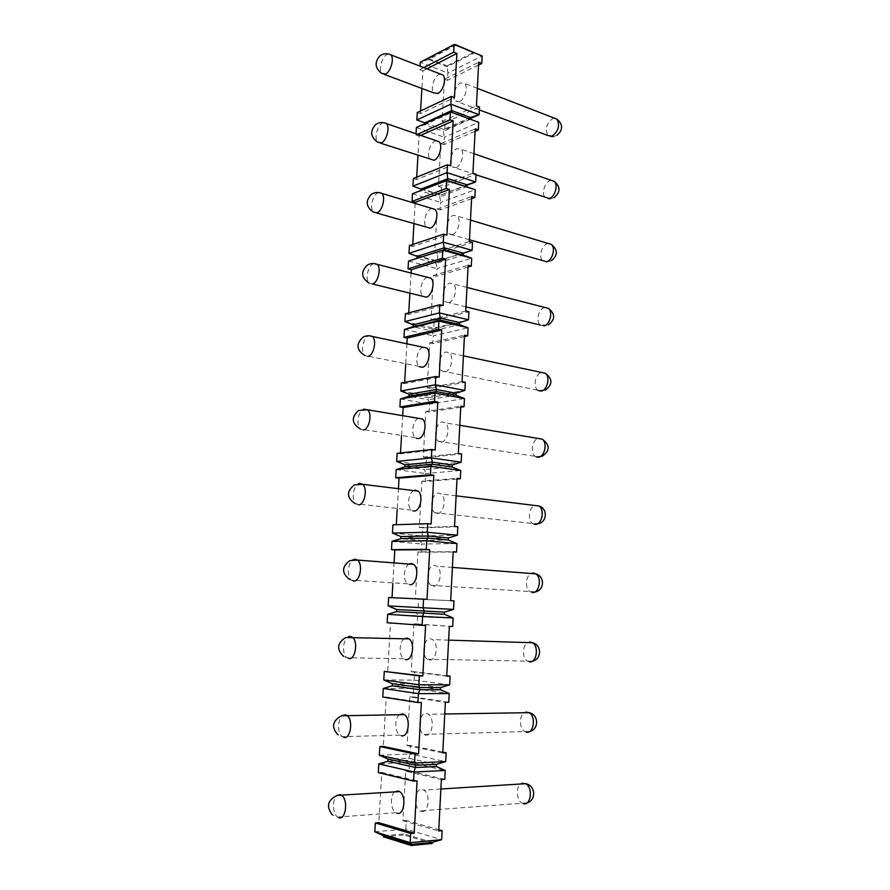 <?xml version="1.0" encoding="UTF-8"?>
<svg xmlns="http://www.w3.org/2000/svg" width="890" height="890" viewBox="0 0 890 890"><rect width="100%" height="100%" fill="white"/><g stroke="black" fill="none" stroke-linecap="round" stroke-linejoin="round"><path stroke-width="0.67" stroke-dasharray="4.45 3.34" d="M379.329 755.21L409.978 753.986L408.343 760.349L409.511 762.508L445.234 770.451M387.862 761.239L408.343 760.349L436.345 766.513M432.351 842.352L404.238 833.897L405.807 829.091L441.663 839.671M374.812 831.761L405.807 829.091L406.285 820.447L438.759 829.714M478.553 65.07L447.47 80.323L447.881 73.036L482.146 55.97L473.947 52.61M442.797 752.072L410.457 745.486L409.978 753.986L445.69 761.595M444.778 779.328L409.033 771.052L409.511 762.508L378.817 763.898M383.779 679.938L414.095 680.116L449.661 684.844M440.505 687.569L412.615 683.743L414.095 680.116L414.562 671.75L446.769 675.744M448.76 702.277L413.16 696.892L413.628 688.493L449.205 693.555M388.14 605.912L453.555 609.394M444.477 612.12L416.709 610.495L418.144 607.436L418.6 599.204L454 600.85M452.676 626.527L417.221 623.946L417.677 615.68L453.121 617.949M392.445 533.088L422.116 535.925L457.393 535.19M448.382 537.938L420.725 538.439L422.116 535.925L422.572 527.826L457.827 526.78M453.21 552.045L421.215 552.167L421.671 544.035L456.959 543.601M396.673 461.454L426.032 465.548L461.165 462.21M452.231 464.969L424.686 467.539L426.032 465.548L426.477 457.571L461.587 453.945M457.004 479.043L425.142 481.534L425.587 473.536L460.731 470.487M400.834 390.966L429.892 396.284L464.869 390.421M456.014 393.202L428.58 397.763L429.892 396.284L430.326 388.441L465.292 382.3M460.742 407.22L429.013 412.014L429.447 404.149L464.447 398.564M404.928 321.601L433.686 328.11L468.518 319.81M459.73 322.603L432.407 329.089L433.686 328.11L434.109 320.378L468.93 311.811M464.424 336.576L432.818 343.596L433.252 335.841L468.107 327.82M408.955 253.339L437.424 260.993L472.112 250.324M463.39 253.138L436.178 261.493L437.424 260.993L437.847 253.383L472.512 242.458M468.04 267.056L436.567 276.234L437.001 268.602L471.7 258.211M412.927 186.143L441.095 194.91L466.961 185.209M466.983 184.775L441.095 194.91L441.518 187.423L476.039 174.218M471.6 198.659L440.261 209.918L440.684 202.408L475.238 189.715M424.919 122.853L444.722 129.84L470.476 118.481M470.532 117.502L443.543 129.417L444.722 129.84L445.134 122.464L479.51 107.056M475.104 131.331L443.899 144.625L444.31 137.227L478.72 122.308L451.597 112.396M383.534 835.743L404.238 833.897L404.182 834.987L432.295 843.475M383.468 836.845L404.182 834.987M378.306 772.598L381.777 772.42L378.829 822.66M406.285 820.447L402.903 820.714L405.673 771.218L441.373 779.518M409.033 771.052L405.673 771.218M383.267 688.482L413.628 688.493L412.504 685.856L392.245 685.812M382.767 697.037L386.204 697.026L383.301 746.432M410.457 745.486L407.108 745.598L409.834 696.915L445.389 702.299M413.16 696.892L409.834 696.915M387.651 614.311L417.677 615.68L416.587 612.576L396.551 611.619M387.15 622.722L390.554 622.866L387.695 671.46M414.562 671.75L411.247 671.716L413.939 623.812L449.339 626.393M417.221 623.946L413.939 623.812M391.956 541.354L421.671 544.035L420.614 540.486L400.778 538.65M394.103 562.18L392.857 583.573M388.641 597.524L427.011 599.326M418.6 599.204L415.319 599.026L417.966 551.889L453.221 551.744M421.215 552.167L417.966 551.889M396.195 469.575L425.587 473.536L424.575 469.553L404.95 466.861M398.453 488.109L397.218 509.147M396.306 524.733L431.138 524.021M392.935 524.844L396.272 525.178M422.572 527.826L419.335 527.492L421.927 481.123L457.037 478.342M425.142 481.534L421.927 481.123M400.367 398.965L429.447 404.149L428.468 399.743L409.044 396.228M402.725 415.263L401.512 435.955M400.511 452.966L400.467 453.811L435.188 449.984M397.151 453.333L400.467 453.811M426.477 457.571L423.273 457.115L425.832 411.469L460.798 406.14M429.013 412.014L425.832 411.469M404.461 329.467L433.252 335.841L432.295 331.036L413.082 326.73M406.93 343.618L405.729 363.966M404.65 382.355L404.583 383.59L439.171 377.171M401.301 382.978L404.583 383.59M430.326 388.441L427.156 387.84L429.67 342.917L464.491 335.13M432.818 343.596L429.67 342.917M408.499 261.082L437.001 268.602L436.067 263.407L417.054 258.322M411.069 273.063L409.889 293.155M408.733 312.868L408.632 314.493L443.087 305.559M405.395 313.747L408.632 314.493M434.109 320.378L430.971 319.655L433.452 275.433L468.129 265.253M436.567 276.234L433.452 275.433M412.471 193.764L440.684 202.408L439.782 196.835L420.959 191.005L412.471 193.764M415.152 203.41L413.95 223.779M412.738 244.494L412.626 246.474L446.936 235.116M409.411 245.595L412.626 246.474M437.847 253.383L434.732 252.538L437.168 208.994L471.711 196.501M440.261 209.918L437.168 208.994M416.387 127.504L444.31 137.227L443.443 131.275L424.808 124.722L416.387 127.504M417.555 134.301L415.942 135.024L416.019 133.767M415.942 135.024L419.101 136.103L417.955 155.55M416.687 177.188L416.553 179.535L450.729 165.829M413.372 178.523L416.553 179.535M441.518 187.423L438.436 186.444L440.839 143.568L475.227 128.839M443.899 144.625L440.839 143.568M445.134 122.464L442.085 121.374L444.444 79.154L478.698 62.256M447.47 80.323L444.444 79.154M454.134 44.5L455.28 45.546L428.602 59.474L420.236 62.267L447.881 73.036L447.091 65.816L473.97 52.221M423.785 67.607L419.802 69.665L420.002 66.149M419.802 69.665L422.917 70.866L421.893 88.444M420.57 110.939L420.414 113.62L454.456 97.644M417.265 112.496L420.414 113.62M436.467 764.299L408.466 758.202L387.984 759.07M381.777 772.42L417.076 780.897M394.748 791.9C389.831 795.515 390.521 809.744 395.794 812.703L397.007 813.26M454.901 44.812L428.646 58.551L428.602 59.474L447.047 66.728L473.914 53.166L455.302 44.978M428.646 58.551L447.091 65.816M422.917 70.866L426.911 68.819M440.483 74.07L438.904 74.538C433.619 76.829 430.159 89.612 433.897 92.938M386.204 697.026L421.37 702.499M399.577 714.692C394.493 717.974 394.615 731.969 399.788 735.073L401.401 735.774M392.368 683.676L412.615 683.743L412.504 685.856L440.394 689.739M390.554 622.866L425.587 625.448M404.372 638.753C399.12 641.69 398.664 655.563 403.737 658.789L405.729 659.59M396.673 609.517L416.709 610.495L416.587 612.576L444.366 614.267M409.122 564.071C403.715 566.641 402.669 580.469 407.642 583.807L409.978 584.685M400.901 536.581L420.725 538.439L420.614 540.486L448.271 540.041M413.828 490.601C408.276 492.804 406.63 506.666 411.503 510.103L413.016 510.893M405.072 464.825L424.686 467.539L424.575 469.553L452.12 467.039M418.467 418.333C412.815 420.158 410.546 434.109 415.33 437.646L416.275 438.247M409.166 394.226L428.58 397.763L428.468 399.743L455.903 395.238M423.05 347.245C417.31 348.68 414.428 362.786 419.123 366.391L419.557 366.736M413.194 324.761L432.407 329.089L432.295 331.036L459.618 324.605M427.545 277.302L427.4 277.335C421.682 278.592 418.322 292.699 422.872 296.337M417.165 256.387L436.178 261.493L436.067 263.407L463.278 255.107M431.95 208.471L431.305 208.649C425.732 210.285 422.327 223.891 426.588 227.417M420.992 190.46L447.859 180.592M421.07 189.092L439.894 194.943L439.782 196.835L466.883 186.711M419.101 136.103L420.714 135.38M436.267 140.742L435.132 141.065C429.714 143.034 426.266 156.206 430.259 159.633M424.875 123.621L424.808 124.722L451.597 112.529L450.418 111.962M424.919 122.842L443.543 129.417L443.443 131.275L470.432 119.282M402.903 820.714L438.692 830.982M421.226 811.424C428.591 814.027 430.971 794.025 423.774 790.075L422.416 789.486C415.063 787.105 412.804 806.952 420.002 810.879L421.226 811.424M407.108 745.598L442.753 752.895M425.353 735.096C432.44 737.031 435.077 718.208 428.279 714.247L426.521 713.513C419.446 711.789 416.932 730.456 423.718 734.406L425.353 735.096M411.247 671.716L446.747 676.133M429.414 660.024C436.234 661.348 439.093 643.604 432.696 639.632L430.56 638.809C423.74 637.685 421.014 655.296 427.4 659.234L429.414 660.024M415.319 599.026L450.674 600.661M433.408 586.198C439.983 586.966 443.02 570.156 437.012 566.218L434.543 565.328C427.957 564.75 425.053 581.426 431.049 585.331L433.408 586.198M419.335 527.492L454.534 526.446M437.335 513.575C443.687 513.83 446.869 497.855 441.24 493.972L438.447 493.038C432.095 492.971 429.036 508.813 434.654 512.662L437.335 513.575M423.273 457.115L458.339 453.455M441.195 442.13C447.336 441.907 450.64 426.666 445.367 422.861L442.286 421.927C436.145 422.316 432.974 437.435 438.236 441.218L441.195 442.13M427.156 387.84L462.077 381.665M445 371.831C450.941 371.186 454.334 356.579 449.394 352.852L446.079 351.951C440.116 352.774 436.857 367.236 441.785 370.941L445 371.831M430.971 319.655L465.748 311.044M448.738 302.656C454.512 301.61 457.972 287.57 453.344 283.932L449.795 283.087C444.021 284.299 440.684 298.206 445.289 301.81L448.738 302.656M434.732 252.538L469.364 241.557M452.42 234.571C458.027 233.158 461.543 219.619 457.215 216.07L453.466 215.313C447.848 216.893 444.455 230.299 448.771 233.814L452.42 234.571M438.436 186.444L472.924 173.183M456.047 167.554C461.498 165.807 465.047 152.702 460.987 149.253L457.071 148.608C451.597 150.51 448.171 163.482 452.22 166.897L456.047 167.554M442.085 121.374L476.428 105.899M459.607 101.593C464.925 99.513 468.507 86.797 464.691 83.449L460.62 82.926C455.291 85.14 451.831 97.744 455.624 101.06L459.607 101.593M338.812 817.688L337.633 817.098C332.493 813.983 332.026 799.087 336.909 795.46M388.374 53.956L386.95 54.457C381.788 56.949 378.295 70.177 381.899 73.503L384.302 74.404M343.874 737.421L342.305 736.686C335.83 732.526 338.511 712.923 345.309 714.748M348.847 658.556L346.922 657.721C341.193 653.85 343.295 636.528 349.525 636.283M353.308 581.014L351.472 580.158C346.688 576.72 347.823 562.469 353.085 559.754M358.536 504.875L355.978 503.951C351.294 500.447 352.985 486.207 358.37 483.815M363.265 430.003L360.428 429.08C355.844 425.509 358.114 411.213 363.587 409.155M367.904 356.389L364.822 355.511C360.328 351.884 363.176 337.444 368.727 335.741M373.789 263.54L373.755 263.54C368.182 264.931 364.778 279.527 369.172 283.198L372.465 283.999L369.172 283.198M378.751 192.518L378.228 192.696C372.799 194.476 369.361 208.56 373.466 212.109L376.448 212.977M383.612 122.675L382.622 123.009C377.338 125.156 373.867 138.784 377.705 142.222L380.397 143.112M523.387 803.67L522.107 803.169C515.855 800.188 515.733 784.98 521.918 783.289M526.446 732.203L524.744 731.569C518.392 728.287 519.337 712.723 525.912 712.022M529.472 661.86L527.37 661.103C520.917 657.532 523.02 641.59 529.884 641.946M532.442 592.595L529.984 591.761C524.711 588.635 525.534 575.83 531.141 573.494M534.167 524.266L532.576 523.509C527.403 520.25 528.86 507.411 534.623 505.453M536.169 456.904L535.168 456.325C530.084 452.954 532.187 440.027 538.072 438.447M538.194 390.499L537.738 390.176C532.743 386.705 535.491 373.644 541.465 372.454M544.814 307.451L544.669 307.484C538.695 308.485 535.457 321.535 540.297 325.05L548.273 324.995M543.879 325.918L540.297 325.05M548.084 243.415L547.406 243.571C541.61 244.884 538.305 257.477 542.833 260.915L546.282 261.816M551.288 180.336L550.109 180.592C544.469 182.216 541.12 194.387 545.37 197.747L548.496 198.692M554.414 118.17L552.779 118.537C546.404 123.51 544.769 129.184 547.884 135.525L550.688 136.493M395.794 812.703L337.633 817.098L332.415 814.873M399.788 735.073L342.305 736.686L338.055 734.94M403.737 658.789L346.922 657.721L343.718 656.464M407.642 583.807L351.472 580.158L349.403 579.379M411.503 510.103L355.121 503.662M415.33 437.646L360.428 429.08M419.123 366.391L364.822 355.511M440.873 789.007L423.774 790.075M527.069 802.869L420.002 810.879M444.778 713.991L428.279 714.247M529.717 731.469L423.718 734.406M448.627 640.133L432.696 639.632M532.276 661.203L427.4 659.234M452.409 567.408L437.012 566.218M535.535 591.872L431.049 585.331M456.136 495.808L441.24 493.972M538.851 523.587L532.576 523.509L434.654 512.662M459.807 425.286L445.367 422.861M542.077 456.37L535.168 456.325L438.236 441.218M463.412 355.833L449.394 352.852M545.214 390.176L537.738 390.176L441.785 370.941M466.972 287.437L453.344 283.932M465.971 306.872L445.289 301.81M470.487 220.064L457.215 216.07M469.453 239.766L448.771 233.814M547.05 261.838L551.255 260.815M473.936 153.703L460.987 149.253M476.017 174.785L452.22 166.897M550.365 198.726L554.159 197.591M477.34 88.333L464.691 83.449M479.365 109.926L455.624 101.06M553.613 136.526L556.984 135.325"/><path stroke-width="1.33" d="M413.55 781.097L378.306 772.598L378.817 763.898L414.05 772.053L413.55 781.097L417.076 780.897L414.217 833.162L410.668 833.474L410.157 842.652L374.812 831.761L383.534 835.743L411.38 844.365L410.157 842.652L441.663 839.671L442.13 830.682L438.692 830.982L441.373 779.518L444.778 779.328L445.234 770.451L414.05 772.053L415.73 765.278L414.551 763.019L415.04 754.008L418.556 753.863L421.37 702.499L417.877 702.533L418.367 693.633L383.267 688.482L382.767 697.037L417.877 702.533M445.234 770.451L436.345 766.513L436.467 764.299L445.69 761.595L446.146 752.762L442.753 752.895L445.389 702.299L448.76 702.277L449.205 693.555L418.367 693.633L419.88 689.75L418.856 684.766L419.346 675.899L422.828 675.933L425.587 625.448L422.138 625.314L422.617 616.57L387.651 614.311L387.15 622.722L422.138 625.314M445.69 761.595L414.551 763.019L379.329 755.21L379.841 746.543L383.301 746.432L418.556 753.863M449.205 693.555L440.394 689.739L440.505 687.569L449.661 684.844L450.106 676.155L446.747 676.133L449.339 626.393L452.676 626.527L453.121 617.949L422.617 616.57L424.196 611.141L423.095 607.848L423.573 599.137L427.011 599.326L429.725 549.697L426.321 549.397L426.788 540.808L391.956 541.354L391.466 549.631L394.826 549.92L394.103 562.18M449.661 684.844L418.856 684.766L383.779 679.938L384.28 671.416L422.828 675.933M453.21 552.045L456.526 552.034L456.959 543.601L426.788 540.808L428.324 536.014L427.267 532.231L427.734 523.676L431.138 524.021L433.808 475.227L430.426 474.771L430.894 466.327L396.195 469.575L395.716 477.719L399.032 478.153L398.453 488.109M456.526 552.034L453.221 551.744L450.674 600.661L454 600.85L453.555 609.394L388.14 605.912L388.641 597.524L423.573 599.137M457.004 479.043L460.308 478.787L460.731 470.487L430.894 466.327L432.262 464.246L432.384 462.155L431.361 457.894L431.817 449.472L435.188 449.984L437.813 402.002L434.476 401.39L434.932 393.091L400.367 398.965L399.888 406.975L403.181 407.542L402.725 415.263M460.308 478.787L457.037 478.342L454.534 526.446L457.827 526.78L457.393 535.19L427.267 532.231L392.445 533.088L392.935 524.844L427.734 523.676M460.742 407.22L464.024 406.73L464.447 398.564L434.932 393.091L436.256 391.567L436.378 389.509L435.388 384.791L435.844 376.514L439.171 377.171L441.752 329.979L438.447 329.233L438.892 321.056L404.461 329.467L403.993 337.355L407.253 338.055L406.93 343.618M464.024 406.73L460.798 406.14L458.339 453.455L461.587 453.945L461.165 462.21L431.361 457.894L396.673 461.454L397.151 453.333L431.817 449.472M464.424 336.576L467.695 335.853L468.107 327.82L438.892 321.056L440.183 320.089L440.305 318.064L439.349 312.902L439.793 304.758L443.087 305.559L445.623 259.146L442.352 258.256L442.797 250.212L408.499 261.082L408.043 268.847L411.258 269.681L411.069 273.063M467.695 335.853L464.491 335.13L462.077 381.665L465.292 382.3L464.869 390.421L435.388 384.791L400.834 390.966L401.301 382.978L435.844 376.514M468.04 267.056L471.3 266.11L471.7 258.211L442.797 250.212L444.054 249.767L444.166 247.776L443.242 242.191L443.687 234.181L446.936 235.116L449.439 189.459L446.202 188.435L446.635 180.525L412.471 193.764L412.026 201.407L415.207 202.364L415.152 203.41M471.3 266.11L468.129 265.253L465.748 311.044L468.93 311.811L468.518 319.81L439.349 312.902L404.928 321.601L405.395 313.747L439.793 304.758M471.6 198.659L474.837 197.491L475.238 189.715L446.635 180.525L447.859 180.592L447.069 172.638L447.503 164.761L450.729 165.829L453.188 120.895L449.984 119.738L450.418 111.962L416.387 127.504L416.019 133.767M474.837 197.491L471.711 196.501L469.364 241.557L472.512 242.458L472.112 250.324L443.242 242.191L408.955 253.339L409.411 245.595L443.687 234.181M470.476 118.481L479.12 114.677L450.841 104.197L451.274 96.443L454.456 97.644L456.882 53.433L453.711 52.154L454.134 44.5L420.236 62.267L420.002 66.149M478.553 65.07L481.768 63.49L482.146 55.97L454.134 44.5M481.768 63.49L478.698 62.256L476.428 105.899L479.51 107.056L479.12 114.677L470.532 117.502L451.697 110.594L450.841 104.197L416.832 119.994L424.919 122.853M475.104 131.331L478.33 129.962L478.72 122.308L450.418 111.962M478.33 129.962L475.227 128.839L472.924 173.183L476.039 174.218L475.638 181.96L447.069 172.638L412.927 186.143L413.372 178.523L447.503 164.761M436.345 766.513L415.597 767.514L387.862 761.239L378.817 763.898M438.759 829.714L442.13 830.682M442.797 752.072L446.146 752.762M446.769 675.744L450.106 676.155M466.961 185.209L475.638 181.96L466.983 184.775L447.959 178.634L421.07 189.092L420.992 190.46M441.663 839.671L432.351 842.352L432.295 843.475L411.314 845.5L383.468 836.845L383.534 835.743M374.812 831.761L375.335 822.95L378.829 822.66L414.217 833.162M392.857 583.573L392.023 597.68M397.218 509.147L396.306 524.733M401.512 435.955L400.511 452.966M405.729 363.966L404.65 382.355M409.889 293.155L408.733 312.868M413.95 223.779L412.738 244.494M417.955 155.55L416.687 177.188M421.893 88.444L420.57 110.939M451.597 112.396L451.697 110.594L424.919 122.842L416.832 119.994L417.265 112.496L451.274 96.443M379.329 755.21L387.984 759.07L387.862 761.239M436.467 764.299L415.73 765.278L387.984 759.07M410.668 833.474L375.335 822.95M453.711 52.154L423.785 67.607M415.04 754.008L379.841 746.543M419.346 675.899L384.28 671.416M426.321 549.397L391.466 549.631M430.426 474.771L395.716 477.719M434.476 401.39L399.888 406.975M438.447 329.233L403.993 337.355M442.352 258.256L408.043 268.847M446.202 188.435L412.026 201.407M449.984 119.738L417.555 134.301M432.351 842.352L411.38 844.365L411.314 845.5M397.007 813.26C404.294 815.93 406.719 795.604 399.61 791.599L398.275 790.988L394.748 791.9M473.947 52.61L455.324 44.589M426.911 68.819L456.882 53.433M384.302 74.404L433.897 92.938L437.836 93.439C443.109 91.292 446.691 78.376 442.942 75.016L440.483 74.07M401.401 735.774C408.41 737.743 411.091 718.642 404.383 714.614L402.647 713.88L399.577 714.692M383.779 679.938L392.368 683.676L392.245 685.812L383.267 688.482M392.245 685.812L419.88 689.75L440.394 689.739M440.505 687.569L419.991 687.547L392.368 683.676M405.729 659.59C412.471 660.936 415.374 642.914 409.055 638.898L406.953 638.063L404.372 638.753M388.14 605.912L396.673 609.517L396.551 611.619L387.651 614.311M396.551 611.619L444.366 614.267L444.477 612.12L396.673 609.517M453.121 617.949L444.366 614.267M444.477 612.12L453.555 609.394M394.826 549.92L429.725 549.697M409.978 584.685C416.476 585.453 419.557 568.387 413.628 564.416L411.18 563.515L409.122 564.071M392.445 533.088L400.901 536.581L400.778 538.65L391.956 541.354M400.778 538.65L428.201 538.15L448.271 540.041L448.382 537.938L428.324 536.014L400.901 536.581M456.959 543.601L448.271 540.041M448.382 537.938L457.393 535.19M399.032 478.153L433.808 475.227M413.016 510.893L414.15 511.016C420.436 511.261 423.651 495.04 418.089 491.124L415.33 490.19L413.828 490.601M396.673 461.454L405.072 464.825L404.95 466.861L396.195 469.575M404.95 466.861L432.262 464.246L452.12 467.039L452.231 464.969L432.384 462.155L405.072 464.825M460.731 470.487L452.12 467.039M452.231 464.969L461.165 462.21M403.181 407.542L437.813 402.002M416.275 438.247L418.267 438.559C424.341 438.314 427.667 422.85 422.461 419.001L418.467 418.333M400.834 390.966L409.166 394.226L409.044 396.228L400.367 398.965M409.044 396.228L436.256 391.567L455.903 395.238L456.014 393.202L436.378 389.509L409.166 394.226M464.447 398.564L455.903 395.238M456.014 393.202L464.869 390.421M407.253 338.055L441.752 329.979M419.557 366.736L422.305 367.281C428.19 366.602 431.606 351.784 426.733 348.023L423.05 347.245M404.928 321.601L413.194 324.761L413.082 326.73L404.461 329.467M413.082 326.73L440.183 320.089L459.618 324.605L459.73 322.603L440.305 318.064L413.194 324.761M468.107 327.82L459.618 324.605M459.73 322.603L468.518 319.81M411.258 269.681L445.623 259.146M430.916 278.158L377.16 264.341C381.565 268.046 378.039 282.786 372.465 283.999L426.277 297.16C431.995 296.07 435.477 281.83 430.916 278.158L427.545 277.302M408.955 253.339L417.165 256.387L417.054 258.322L408.499 261.082M417.054 258.322L444.054 249.767L463.278 255.107L463.39 253.138L444.166 247.776L417.165 256.387M471.7 258.211L463.278 255.107M463.39 253.138L472.112 250.324M415.207 202.364L449.439 189.459M376.448 212.977L430.193 228.163C435.744 226.694 439.282 212.955 435.01 209.395L431.95 208.471M475.238 189.715L447.859 180.592M466.883 186.711L466.983 184.775M412.927 186.143L421.07 189.092M420.714 135.38L453.188 120.895M380.397 143.112L434.042 160.267C439.449 158.442 443.02 145.148 439.015 141.688L436.267 140.742M470.432 119.282L470.532 117.502M424.919 122.842L424.875 123.621M338.812 817.688C345.865 820.48 348.446 799.42 341.571 795.237L340.269 794.603L336.909 795.46M442.942 75.016L390.866 54.857C386.916 53.033 383.223 53.4 379.785 55.959C374.29 62.478 374.99 68.33 381.899 73.503L385.715 73.926C390.866 71.6 394.481 58.228 390.866 54.857L388.374 53.956M343.874 737.421C350.671 739.479 353.475 719.687 346.989 715.515L345.309 714.748M348.847 658.556C355.399 659.935 358.403 641.278 352.295 637.14L349.525 636.283M353.308 581.014L353.742 581.048C360.061 581.815 363.22 564.16 357.491 560.077L355.121 559.154L353.085 559.754M358.536 504.875C364.644 505.086 367.937 488.299 362.575 484.293L359.894 483.359L358.37 483.815M363.265 430.003C369.172 429.692 372.565 413.683 367.537 409.767L363.587 409.155M367.904 356.389C373.633 355.611 377.104 340.269 372.409 336.464L368.727 335.741M369.172 283.198C361.251 277.925 360.572 271.94 367.114 265.242C370.284 263.295 373.633 262.995 377.16 264.341L373.789 263.54M435.01 209.395L381.821 193.386C378.128 191.873 374.646 192.196 371.364 194.365C365.223 200.973 365.924 206.892 373.466 212.109L376.959 212.821C382.377 211.197 385.949 196.979 381.821 193.386L378.751 192.518M439.015 141.688L386.394 123.565C382.555 121.897 378.962 122.242 375.591 124.611C369.795 131.164 370.507 137.038 377.705 142.222L381.376 142.801C386.649 140.82 390.254 127.048 386.394 123.565L383.612 122.675M523.387 803.67C531.03 806.051 533.177 787.327 525.678 783.69L521.918 783.289M526.446 732.203C533.8 734.005 536.225 716.383 529.149 712.679L525.912 712.022M529.472 661.86C536.537 663.117 539.218 646.474 532.543 642.747L529.884 641.946M532.442 592.595C539.251 593.352 542.132 577.599 535.858 573.861L533.277 573.004L531.141 573.494M534.167 524.266L535.368 524.388C541.932 524.7 544.98 509.725 539.095 506.01L534.623 505.453M536.169 456.904L538.25 457.226C544.591 457.115 547.773 442.831 542.255 439.148L538.072 438.447M538.194 390.499L541.087 391.077C547.228 390.577 550.51 376.893 545.347 373.277L541.465 372.454M543.879 325.918C549.842 325.061 553.202 311.912 548.362 308.363L544.814 307.451M469.453 239.766L546.627 261.727C552.423 260.548 555.85 247.865 551.311 244.394L548.084 243.415M476.017 174.785L549.341 198.492C554.971 197.002 558.453 184.731 554.192 181.338L551.288 180.336M479.365 109.926L547.884 135.525L552.023 136.181C558.419 131.275 560.088 125.612 557.007 119.182L554.414 118.17M399.61 791.599L337.266 795.382C327.52 800.088 325.907 806.585 332.415 814.873M404.383 714.614L341.493 715.771C332.293 720.933 331.147 727.319 338.055 734.94M409.055 638.898L345.732 637.518C337.01 643.125 336.342 649.444 343.718 656.464M413.628 564.416L357.491 560.077L349.993 560.578C341.682 566.663 341.482 572.926 349.403 579.379M418.089 491.124L362.575 484.293L354.264 484.917C346.31 491.514 346.588 497.755 355.121 503.662M422.461 419.001L367.537 409.767L358.559 410.49C351.005 417.41 351.628 423.607 360.428 429.08M426.733 348.023L372.409 336.464C369.072 335.285 365.879 335.552 362.842 337.277C355.833 344.074 356.49 350.148 364.822 355.511M527.069 802.869C536.548 800.321 535.457 785.202 525.678 783.69L440.873 789.007M529.717 731.469C539.207 729.333 538.773 714.548 529.149 712.679L444.778 713.991M532.276 661.203C541.81 659.501 542.032 644.95 532.543 642.747L448.627 640.133M535.535 591.872C544.569 589.937 544.836 576.286 535.858 573.861L452.409 567.408M538.851 523.587C547.328 521.351 547.528 508.579 539.095 506.01L456.136 495.808M542.077 456.37C550.098 450.729 550.154 445 542.255 439.148L459.807 425.286M545.214 390.176C552.768 384.602 552.812 378.962 545.347 373.277L463.412 355.833M548.273 324.995C555.404 319.466 555.427 313.925 548.362 308.363L466.972 287.437M540.297 325.05L465.971 306.872M551.255 260.815C558.008 255.308 558.03 249.834 551.311 244.394L470.487 220.064M546.282 261.816L547.05 261.838M554.159 197.591C560.578 192.118 560.589 186.7 554.192 181.338L473.936 153.703M548.496 198.692L550.365 198.726M556.984 135.325C563.114 129.862 563.125 124.478 557.007 119.182L477.34 88.333M550.688 136.493L553.613 136.526"/></g></svg>
